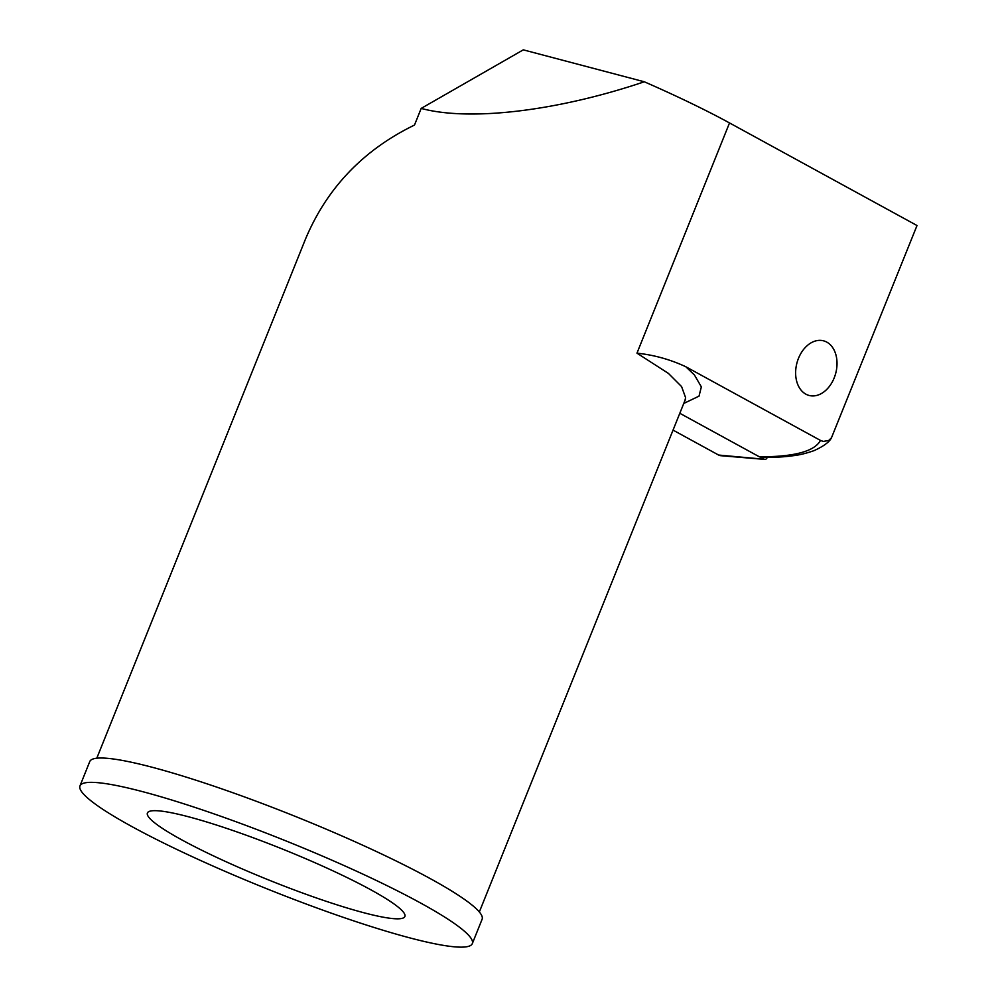 <?xml version="1.0" encoding="UTF-8"?>
<svg xmlns="http://www.w3.org/2000/svg" width="997" height="997" viewBox="0 0 997 997"><rect width="100%" height="100%" fill="white"/><g stroke="black" fill="none" stroke-linecap="round" stroke-linejoin="round"><path stroke-width="1.5" d="M760.761 457.299L764.3 459.231A2.854 2.019 104.8 0 0 764.873 459.405A2.854 2.019 104.8 0 0 767.216 457.411M764.873 459.405L720.769 455.691A10.568 7.515 -75.2 0 1 718.638 455.056L673.037 430.106M805.863 394.164A28.252 20.065 -75.2 0 1 797.625 360.665A28.252 20.065 -75.2 0 1 823.534 340.824A28.252 20.065 -75.2 0 1 826.787 342.121A28.252 20.065 104.8 0 1 835.025 375.62A28.252 20.065 104.8 0 1 809.115 395.46A28.252 20.065 104.8 0 1 805.863 394.164M370.572 889.66A138.745 16.912 -158.1 0 0 231.965 830.189A138.745 16.912 -158.1 0 0 147.406 812.991A138.745 16.912 -158.1 0 0 181.728 839.835A138.745 16.912 21.9 0 0 320.324 899.306A138.745 16.912 21.9 0 0 404.882 916.492A138.745 16.912 21.9 0 0 370.572 889.66M472.316 943.611L482.099 919.271A211.426 25.772 -158.1 0 0 429.819 878.369A211.426 25.772 -158.1 0 0 218.605 787.755A211.426 25.772 -158.1 0 0 89.767 761.546L79.984 785.885A211.426 25.772 -158.1 0 0 132.265 826.775A211.426 25.772 -158.1 0 0 343.467 917.402A211.426 25.772 -158.1 0 0 472.316 943.611A211.426 25.772 -158.1 0 0 420.036 902.709A211.426 25.772 -158.1 0 0 208.822 812.094A211.426 25.772 -158.1 0 0 79.984 785.885M685.525 399.598L684.939 400.507L685.6 397.678L681.599 386.612L668.376 373.377L636.971 353.162L729.517 122.943A206.142 25.124 21.9 0 0 644.299 81.779C557.51 111.078 469.612 121.572 421.183 108.411L414.49 125.061C363.294 149.974 326.966 187.959 305.506 239.043L96.796 758.206M679.804 413.281L759.402 456.825L761.882 457.411C774.357 457.523 784.888 456.938 793.487 455.666C799.332 455.043 806.199 453.361 814.088 450.619C823.597 446.295 829.392 442.02 831.461 437.808L917.016 225.521L729.517 122.943M421.183 108.411L523.288 49.85L644.299 81.779M759.402 456.825C794.198 456.863 814.561 451.392 820.481 440.425L685.811 366.746C670.296 359.493 654.02 354.969 636.971 353.162M683.768 403.436L699.009 396.158L701.352 386.873L694.448 375.009L685.811 366.746M831.461 437.808L828.744 440.45L823.323 441.434L820.481 440.425M764.3 459.231L718.638 455.056M684.939 400.52L479.333 911.981"/></g></svg>
